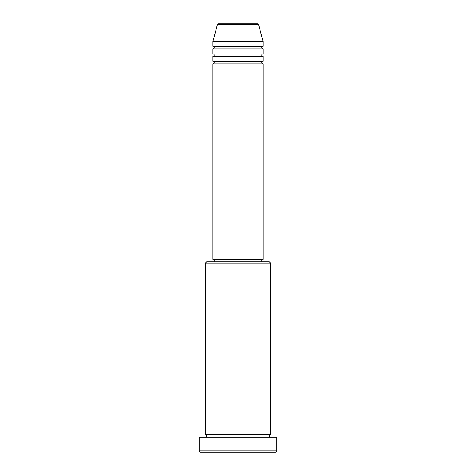 <?xml version="1.0" encoding="UTF-8"?>
<svg xmlns="http://www.w3.org/2000/svg" width="476" height="476" viewBox="0 0 476 476"><rect width="100%" height="100%" fill="white"/><g stroke="black" fill="none" stroke-linecap="round" stroke-linejoin="round"><path stroke-width="0.71" d="M258.605 24.728L217.395 24.728A1.255 1.255 0 0 1 218.609 23.8L257.391 23.8A1.255 1.255 0 0 1 258.605 24.728L263.055 41.335L212.945 41.335L212.945 46.345A1.255 1.255 0 0 1 214.2 47.6A1.255 1.255 0 0 1 212.945 48.855L212.945 53.865A1.255 1.255 0 0 1 214.2 55.115A1.255 1.255 0 0 1 212.945 56.37L212.945 61.38A1.255 1.255 0 0 1 214.2 62.63A1.255 1.255 0 0 1 212.945 63.885L212.945 259.295L263.055 259.295L263.055 63.885L212.945 63.885M263.055 41.335L263.055 46.345A1.255 1.255 0 0 0 261.8 47.6A1.255 1.255 0 0 0 263.055 48.855L263.055 53.865A1.255 1.255 0 0 0 261.8 55.115A1.255 1.255 0 0 0 263.055 56.37L263.055 61.38A1.255 1.255 0 0 0 261.8 62.63A1.255 1.255 0 0 0 263.055 63.885M205.43 263.055L206.685 261.8L269.315 261.8L270.57 263.055L205.43 263.055L205.43 434.665A1.255 1.255 0 0 1 206.685 435.915A1.255 1.255 0 0 1 205.43 437.17M275.58 452.2L200.42 452.2L199.17 450.945L276.83 450.945L275.58 452.2M270.57 263.055L270.57 434.665A1.255 1.255 0 0 0 269.315 435.915A1.255 1.255 0 0 0 270.57 437.17M263.055 56.37L212.945 56.37M263.055 61.38L212.945 61.38M214.2 259.295L214.2 261.8M261.8 259.295L261.8 261.8M270.57 434.665L205.43 434.665M276.83 450.945L276.83 437.17L199.17 437.17L199.17 450.945M217.395 24.728L212.945 41.335M263.055 46.345L212.945 46.345M263.055 48.855L212.945 48.855M263.055 53.865L212.945 53.865"/></g></svg>
